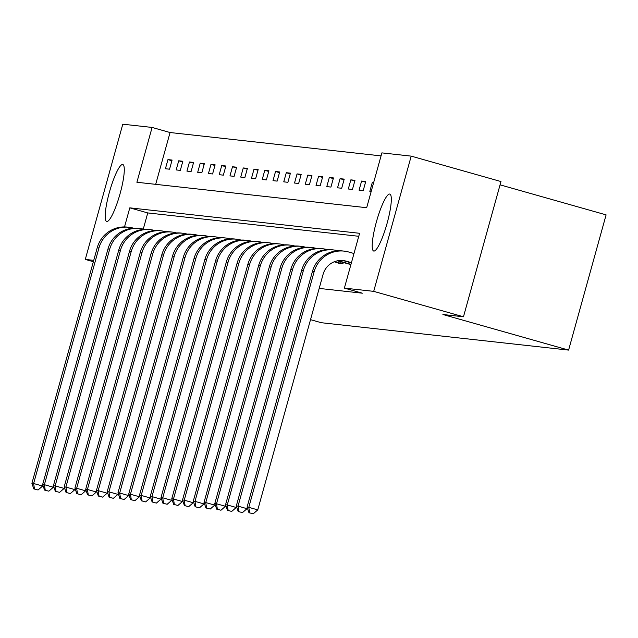 <?xml version="1.0" encoding="UTF-8"?>
<svg xmlns="http://www.w3.org/2000/svg" width="638" height="638" viewBox="0 0 638 638"><rect width="100%" height="100%" fill="white"/><g stroke="black" fill="none" stroke-linecap="round" stroke-linejoin="round"><path stroke-width="0.96" d="M373.852 251.069A29.595 5.343 105.8 0 1 373.693 251.037A29.595 5.343 105.8 0 1 376.5 221.53A29.595 5.343 105.8 0 1 389.666 194.048A29.595 5.343 105.8 0 1 389.826 194.08A29.595 5.343 105.8 0 1 387.019 223.587A29.595 5.343 105.8 0 1 373.852 251.069M106.825 221.498A29.595 5.343 105.8 0 1 106.666 221.466A29.595 5.343 105.8 0 1 109.473 191.966A29.595 5.343 105.8 0 1 122.64 164.484A29.595 5.343 105.8 0 1 122.799 164.516A29.595 5.343 105.8 0 1 119.992 194.016A29.595 5.343 105.8 0 1 106.825 221.498M500.056 184.837L606.1 214.87L568.602 350.095L321.297 322.716L310.515 319.662M93.355 261.708L85.293 259.419L122.791 124.195L152.099 127.441L136.899 182.261L366.683 207.709L381.891 152.881L411.199 156.127L373.701 291.359L344.384 288.113L359.593 233.293L129.801 207.844L124.506 226.945M381.053 155.887L170.059 132.529L152.099 127.441M373.701 291.359L463.467 316.775L500.974 181.551L411.199 156.127M170.059 132.529L155.688 184.342M165.417 168.743L169.556 169.198L172.085 160.058L167.953 159.604L165.417 168.743M176.176 169.931L180.315 170.386L182.843 161.254L178.712 160.792L176.176 169.931M186.934 171.12L191.073 171.582L193.601 162.443L189.47 161.988L186.934 171.12M197.692 172.316L201.831 172.77L204.359 163.639L200.228 163.176L197.692 172.316M208.451 173.504L212.59 173.967L215.118 164.827L210.987 164.365L208.451 173.504M219.209 174.692L223.348 175.155L225.876 166.016L221.745 165.561L219.209 174.692M229.967 175.889L234.106 176.343L236.634 167.212L232.503 166.749L229.967 175.889M240.725 177.077L244.864 177.539L247.392 168.4L243.261 167.946L240.725 177.077M251.484 178.273L255.623 178.728L258.151 169.588L254.02 169.134L251.484 178.273M262.242 179.461L266.381 179.916L268.909 170.785L264.778 170.322L262.242 179.461M273 180.65L277.139 181.112L279.667 171.973L275.536 171.518L273 180.65M283.758 181.846L287.897 182.301L290.426 173.161L286.295 172.707L283.758 181.846M294.517 183.034L298.656 183.489L301.184 174.357L297.053 173.895L294.517 183.034M305.275 184.222L309.414 184.685L311.942 175.546L307.811 175.091L305.275 184.222M316.033 185.419L320.172 185.873L322.7 176.742L318.569 176.279L316.033 185.419M326.792 186.607L330.931 187.07L333.459 177.93L329.328 177.468L326.792 186.607M337.55 187.803L341.689 188.258L344.217 179.118L340.086 178.664L337.55 187.803M348.308 188.992L352.447 189.446L354.975 180.315L350.844 179.852L348.308 188.992M359.066 190.18L363.205 190.642L365.733 181.503L361.602 181.048L359.066 190.18M373.709 182.388L372.361 182.237L369.825 191.376L371.172 191.52M319.183 288.416L362.344 293.193L344.384 288.113M358.755 236.291L147.761 212.933L143.271 229.106M334.232 261.779L338.794 263.279L342.933 263.733L343.276 262.481M337.398 260.822L350.9 264.618M463.467 316.775L442.916 314.502L568.602 350.095M93.73 260.36L85.293 259.419M147.761 212.933L129.801 207.844M171.901 160.72L167.953 159.604M182.659 161.916L178.712 160.792M193.418 163.105L189.47 161.988M204.176 164.293L200.228 163.176M214.934 165.489L210.987 164.365M225.692 166.678L221.745 165.561M236.451 167.874L232.503 166.749M247.209 169.062L243.261 167.946M257.967 170.25L254.02 169.134M268.726 171.447L264.778 170.322M279.484 172.635L275.536 171.518M290.242 173.823L286.295 172.707M301 175.019L297.053 173.895M311.759 176.208L307.811 175.091M322.517 177.404L318.569 176.279M333.275 178.592L329.328 177.468M344.034 179.78L340.086 178.664M354.792 180.977L350.844 179.852M365.55 182.165L361.602 181.048M373.645 182.604L372.361 182.237M33.79 488.883L38.073 489.984L33.79 488.883L31.9 483.317L33.623 483.508L98.946 247.959A28.455 27.976 -83.7 0 1 129.012 227.295A28.455 27.976 -83.7 0 1 133.478 228.173L133.486 228.173M42.866 485.111L42.602 486.052L38.073 489.984M31.9 483.317L97.223 247.767A28.455 27.976 -83.7 0 1 127.289 227.104L129.012 227.295M34.484 488.963L33.623 483.508L42.602 486.052M144.236 229.361L144.244 229.369A28.455 27.976 -83.7 0 0 139.77 228.492A28.455 27.976 -83.7 0 0 109.704 249.147L44.381 484.697L53.361 487.241L48.831 491.172L44.548 490.08L48.831 491.172M53.624 486.3L53.361 487.241M44.548 490.08L42.658 484.505L107.981 248.956A28.455 27.976 -83.7 0 1 138.047 228.3L139.77 228.492M42.658 484.505L44.381 484.697L45.242 490.151M154.994 230.557L155.002 230.557A28.455 27.976 -83.7 0 0 150.528 229.68A28.455 27.976 -83.7 0 0 120.462 250.335L55.139 485.893L64.119 488.429L59.589 492.361L55.307 491.268L59.589 492.361M64.382 487.488L64.119 488.429M55.307 491.268L53.417 485.701L118.74 250.152A28.455 27.976 -83.7 0 1 148.806 229.489L150.528 229.68M53.417 485.701L55.139 485.893L56 491.348M165.752 231.746L165.76 231.746A28.455 27.976 -83.7 0 0 161.286 230.868A28.455 27.976 -83.7 0 0 131.221 251.531L65.897 487.081L74.877 489.625L70.347 493.557L66.065 492.464L70.347 493.557M75.14 488.684L74.877 489.625M66.065 492.464L64.175 486.89L129.498 251.34A28.455 27.976 -83.7 0 1 159.564 230.685L161.286 230.868M64.175 486.89L65.897 487.081L66.759 492.536M176.511 232.934L176.519 232.942A28.455 27.976 -83.7 0 0 172.045 232.065A28.455 27.976 -83.7 0 0 141.979 252.72L76.656 488.269L85.636 490.813L81.106 494.745L76.823 493.652L81.106 494.745M85.899 489.872L85.636 490.813M76.823 493.652L74.933 488.078L140.256 252.528A28.455 27.976 -83.7 0 1 170.322 231.873L172.045 232.065M74.933 488.078L76.656 488.269L77.517 493.724M87.581 494.841L91.864 495.933L87.581 494.841L85.691 489.274L87.414 489.466L152.737 253.916A28.455 27.976 -83.7 0 1 182.803 233.253A28.455 27.976 -83.7 0 1 187.269 234.13L187.277 234.13M96.657 491.061L96.394 492.002L91.864 495.933M85.691 489.274L151.015 253.725A28.455 27.976 -83.7 0 1 181.08 233.061L182.803 233.253M88.275 494.921L87.414 489.466L96.394 492.002M198.027 235.318L198.035 235.318A28.455 27.976 -83.7 0 0 193.561 234.449A28.455 27.976 -83.7 0 0 163.495 255.104L98.172 490.654L107.152 493.198L102.622 497.13L98.34 496.037L102.622 497.13M107.415 492.257L107.152 493.198M98.34 496.037L96.45 490.462L161.773 254.913A28.455 27.976 -83.7 0 1 191.839 234.258L193.561 234.449M96.45 490.462L98.172 490.654L99.034 496.109M208.786 236.515L208.793 236.515A28.455 27.976 -83.7 0 0 204.319 235.637A28.455 27.976 -83.7 0 0 174.254 256.293L108.931 491.842L117.91 494.386L113.381 498.318L109.098 497.225L113.381 498.318M118.174 493.445L117.91 494.386M109.098 497.225L107.208 491.651L172.531 256.101A28.455 27.976 -83.7 0 1 202.597 235.446L204.319 235.637M107.208 491.651L108.931 491.842L109.792 497.305M219.544 237.703L219.552 237.703A28.455 27.976 -83.7 0 0 215.078 236.826A28.455 27.976 -83.7 0 0 185.012 257.489L119.689 493.038L128.669 495.574L124.139 499.506L119.856 498.414L124.139 499.506M128.932 494.633L128.669 495.574M119.856 498.414L117.966 492.847L183.289 257.297A28.455 27.976 -83.7 0 1 213.355 236.634L215.078 236.826M117.966 492.847L119.689 493.038L120.55 498.493M230.302 238.891L230.31 238.891A28.455 27.976 -83.7 0 0 225.836 238.022A28.455 27.976 -83.7 0 0 195.77 258.677L130.447 494.227L139.427 496.771L134.897 500.702L130.615 499.61L134.897 500.702M139.69 495.83L139.427 496.771M130.615 499.61L128.724 494.035L194.048 258.486A28.455 27.976 -83.7 0 1 224.113 237.83L225.836 238.022M128.724 494.035L130.447 494.227L131.308 499.682M141.373 500.798L145.655 501.891L141.373 500.798L139.483 495.224L141.205 495.415L206.529 259.865A28.455 27.976 -83.7 0 1 236.594 239.21A28.455 27.976 -83.7 0 1 241.06 240.087L241.068 240.087M150.448 497.018L150.185 497.959L145.655 501.891M139.483 495.224L204.806 259.674A28.455 27.976 -83.7 0 1 234.872 239.019L236.594 239.21M142.067 500.878L141.205 495.415L150.185 497.959M251.819 241.276L251.827 241.276A28.455 27.976 -83.7 0 0 247.353 240.398A28.455 27.976 -83.7 0 0 217.287 261.062L151.964 496.611L160.943 499.155L156.414 503.087L152.131 501.986L156.414 503.087M161.207 498.214L160.943 499.155M152.131 501.986L150.241 496.42L215.564 260.87A28.455 27.976 -83.7 0 1 245.63 240.207L247.353 240.398M150.241 496.42L151.964 496.611L152.825 502.066M262.577 242.464L262.585 242.472A28.455 27.976 -83.7 0 0 258.111 241.595A28.455 27.976 -83.7 0 0 228.045 262.25L162.722 497.8L171.702 500.344L167.172 504.275L162.889 503.183L167.172 504.275M171.965 499.402L171.702 500.344M162.889 503.183L160.999 497.608L226.323 262.059A28.455 27.976 -83.7 0 1 256.388 241.403L258.111 241.595M160.999 497.608L162.722 497.8L163.583 503.254M273.335 243.66L273.343 243.66A28.455 27.976 -83.7 0 0 268.869 242.783A28.455 27.976 -83.7 0 0 238.803 263.438L173.48 498.996L182.46 501.532L177.93 505.463L173.648 504.371L177.93 505.463M182.723 500.591L182.46 501.532M173.648 504.371L171.758 498.804L237.081 263.255A28.455 27.976 -83.7 0 1 267.147 242.592L268.869 242.783M171.758 498.804L173.48 498.996L174.341 504.451M284.093 244.848L284.101 244.848A28.455 27.976 -83.7 0 0 279.627 243.971A28.455 27.976 -83.7 0 0 249.562 264.634L184.238 500.184L193.218 502.728L188.689 506.66L184.406 505.567L188.689 506.66M193.481 501.787L193.218 502.728M184.406 505.567L182.516 499.993L247.839 264.443A28.455 27.976 -83.7 0 1 277.905 243.788L279.627 243.971M182.516 499.993L184.238 500.184L185.1 505.639M195.164 506.755L199.447 507.848L195.164 506.755L193.274 501.181L194.997 501.372L260.32 265.823A28.455 27.976 -83.7 0 1 290.386 245.167A28.455 27.976 -83.7 0 1 294.852 246.037L294.86 246.045M204.24 502.975L203.977 503.916L199.447 507.848M193.274 501.181L258.597 265.631A28.455 27.976 -83.7 0 1 288.663 244.976L290.386 245.167M195.858 506.827L194.997 501.372L203.977 503.916M305.61 247.233L305.618 247.233A28.455 27.976 -83.7 0 0 301.144 246.356A28.455 27.976 -83.7 0 0 271.078 267.019L205.755 502.569L214.735 505.105L210.205 509.036L205.922 507.944L210.205 509.036M214.998 504.164L214.735 505.105M205.922 507.944L204.032 502.377L269.356 266.828A28.455 27.976 -83.7 0 1 299.421 246.164L301.144 246.356M204.032 502.377L205.755 502.569L206.616 508.023M316.368 248.421L316.376 248.421A28.455 27.976 -83.7 0 0 311.902 247.552A28.455 27.976 -83.7 0 0 281.837 268.207L216.513 503.757L225.493 506.301L220.963 510.233L216.681 509.14L220.963 510.233M225.756 505.36L225.493 506.301M216.681 509.14L214.791 503.565L280.114 268.016A28.455 27.976 -83.7 0 1 310.18 247.361L311.902 247.552M214.791 503.565L216.513 503.757L217.375 509.212M341.816 263.614L334.671 261.604M338.874 263.095L339.91 263.398M327.127 249.618L327.135 249.618A28.455 27.976 -83.7 0 0 322.661 248.74A28.455 27.976 -83.7 0 0 292.595 269.396L227.272 504.945L236.251 507.489L231.722 511.421L227.439 510.328L231.722 511.421M236.515 506.548L236.251 507.489M227.439 510.328L225.549 504.754L290.872 269.204A28.455 27.976 -83.7 0 1 320.938 248.549L322.661 248.74M225.549 504.754L227.272 504.945L228.133 510.408M340.596 263.279L340.995 261.835M350.972 264.363L338.028 260.703M349.632 264.284L350.669 264.595M337.893 250.806L337.893 250.806A28.455 27.976 -83.7 0 0 333.419 249.929A28.455 27.976 -83.7 0 0 303.353 270.592L238.03 506.141L247.01 508.685L242.48 512.609L238.197 511.516L242.48 512.609M247.273 507.736L247.01 508.685M238.197 511.516L236.307 505.95L301.63 270.4A28.455 27.976 -83.7 0 1 331.696 249.737L333.419 249.929M236.307 505.95L238.03 506.141L238.891 511.596M351.45 262.641L346.115 261.133A18.973 18.654 96.3 0 0 323.091 274.324L257.768 509.874L253.238 513.805L248.956 512.713L253.238 513.805M351.371 262.92L344.392 260.942A18.973 18.654 96.3 0 0 342.271 260.471M248.956 512.713L247.066 507.138L248.788 507.33L314.111 271.78A28.455 27.976 -83.7 0 1 344.177 251.125A28.455 27.976 -83.7 0 1 348.651 251.994L353.986 253.509M247.066 507.138L312.389 271.589A28.455 27.976 -83.7 0 1 342.454 250.933L344.177 251.125M249.649 512.785L248.788 507.33L257.768 509.874M97.223 247.767L98.946 247.959M107.981 248.956L109.704 249.147M118.74 250.152L120.462 250.335M129.498 251.34L131.221 251.531M140.256 252.528L141.979 252.72M151.015 253.725L152.737 253.916M161.773 254.913L163.495 255.104M172.531 256.101L174.254 256.293M183.289 257.297L185.012 257.489M194.048 258.486L195.77 258.677M204.806 259.674L206.529 259.865M215.564 260.87L217.287 261.062M226.323 262.059L228.045 262.25M237.081 263.255L238.803 263.438M247.839 264.443L249.562 264.634M258.597 265.631L260.32 265.823M269.356 266.828L271.078 267.019M280.114 268.016L281.837 268.207M290.872 269.204L292.595 269.396M301.63 270.4L303.353 270.592M344.392 260.942L346.115 261.133M312.389 271.589L314.111 271.78"/></g></svg>

